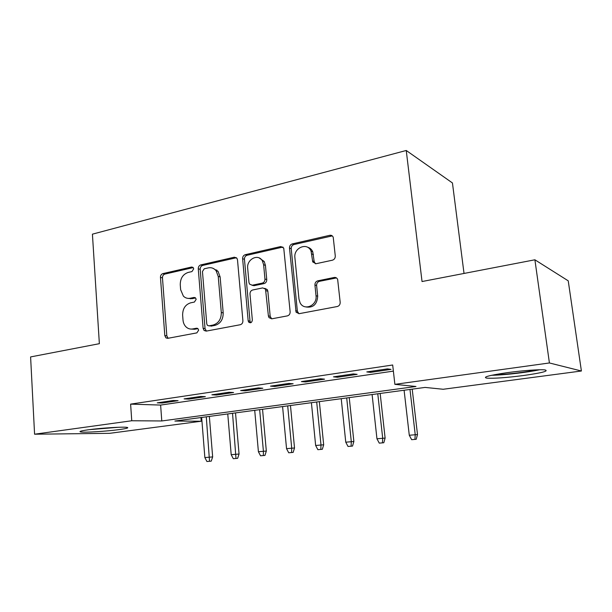 <?xml version="1.0" encoding="UTF-8"?>
<svg xmlns="http://www.w3.org/2000/svg" width="612" height="612" viewBox="0 0 612 612"><rect width="100%" height="100%" fill="white"/><g stroke="black" fill="none" stroke-linecap="round" stroke-linejoin="round"><path stroke-width="0.92" d="M193.69 268.859L193.185 267.574L191.579 267.023L162.869 273.61C161.277 274.168 160.474 275.438 160.459 277.412L164.812 335.575L165.921 337.87L167.742 338.337L196.873 332.874L198.64 330.174L197.959 328.659L196.498 328.216L192.673 328.942C190.248 329.355 188.091 328.728 186.201 327.06C184.342 325.301 183.279 322.975 183.011 320.084L182.628 315.157C182.651 308.693 185.306 304.592 190.592 302.848L194.394 302.06L196.154 299.352L195.572 297.96L194.027 297.455L190.225 298.251C187.601 298.74 185.321 298.029 183.378 296.124L180.632 289.667L180.257 284.787C180.28 278.383 182.911 274.268 188.167 272.439L191.946 271.583L193.69 268.859M523.421 375.531C506.292 377.711 494.106 378.576 486.854 378.139C482.21 377.176 489.08 375.34 507.447 372.632C522.495 370.558 539.937 369.288 544.871 369.9C549.285 370.987 542.14 372.861 523.421 375.531M119.126 429.601C106.725 431.307 84.846 432.676 80.784 431.965C78.535 431.544 81.021 430.825 88.235 429.8C100.72 428.04 123.203 426.656 126.99 427.375C129.262 427.819 126.638 428.561 119.126 429.601M332.385 260.207C334.343 259.572 335.307 258.149 335.277 255.954L333.234 237.341C332.584 235.727 331.429 235.046 329.761 235.306L292.261 243.913C290.402 244.555 289.476 245.94 289.491 248.067L296.093 312.227L299.13 313.681L337.258 306.528C339.239 305.939 340.211 304.524 340.18 302.297L337.663 279.508C336.983 277.932 335.827 277.251 334.198 277.473L317.789 280.832C315.861 281.443 314.905 282.836 314.935 285.024L316.022 295.741C317.444 305.549 304.141 311.309 300.087 302.764L298.977 299.084L294.9 257.713C293.431 247.623 307.683 241.847 311.103 251.287L312.74 261.944L316.037 263.718L332.385 260.207M34.578 434.206L30.6 356.926L99.366 343.684L92.42 234.167L406.246 150.483L422.035 281.535L534.896 259.794L549.415 362.962L581.4 371.002L443.21 389.263L425.088 387.419L174.887 421.048L201.226 421.232L109.655 433.327L34.578 434.206L131.748 420.758L161.782 420.964L415.984 386.493L394.878 384.344L549.415 362.962M394.878 384.344L392.682 364.997L130.616 404.127L131.748 420.758M237.502 259.893L236.959 258.302L234.304 257.216L200.774 264.912C199.107 265.493 198.273 266.794 198.265 268.813L203.115 328.307L204.079 330.457L206.213 331.123L240.248 324.735C242.015 324.192 242.903 322.868 242.895 320.757L237.502 259.893M245.251 254.699L280.678 246.567L283.738 248.074L290.142 311.791C290.165 313.956 289.231 315.325 287.365 315.891L271.766 318.821L269.012 317.651L268.393 315.922L265.516 289.139L262.709 287.908L252.664 289.989C250.882 290.57 249.994 291.909 250.002 294.012L252.343 320.015C251.884 322.677 250.668 323.381 248.686 322.126L248.174 320.803L242.62 258.731C242.612 256.658 243.492 255.311 245.251 254.699L247.08 255.265L282.43 247.172L280.678 246.567M173.25 400.493L157.253 402.857L162.165 403.025L178.092 400.684L173.25 400.493M200.66 396.454L184.097 398.894L188.886 399.101L205.364 396.675L200.66 396.454M229.033 392.261L211.89 394.794L216.541 395.038L233.593 392.529L229.033 392.261M258.425 387.924L240.661 390.548L245.167 390.823L262.831 388.23L258.425 387.924M288.902 383.426L270.489 386.141L274.819 386.47L293.133 383.778L288.902 383.426M320.512 378.759L301.41 381.582L305.564 381.949L324.551 379.157L320.512 378.759M353.323 373.917L333.486 376.847L337.449 377.26L357.156 374.36L353.323 373.917M216.725 269.946L216.816 270.971M130.616 404.127L160.619 405.075L393.378 371.124M370.551 372.394L391.014 369.38L387.411 368.891L366.802 371.928L370.551 372.394L370.436 371.392M464.026 273.449L452.444 182.957L406.246 150.483M190.485 298.817L190.439 298.296M534.896 259.794L568.234 280.832L581.4 371.002M200.927 417.552L201.226 421.232M160.619 405.075L161.782 420.964M162.165 403.025L162.096 402.138M188.886 399.101L188.817 398.198M216.541 395.038L216.464 394.12M245.167 390.823L245.083 389.898M274.819 386.47L274.734 385.522M305.564 381.949L305.464 380.985M337.449 377.26L337.35 376.273M188.205 298.396L192.176 298.664L190.225 298.251M195.565 297.952L192.176 298.664M191.112 329.072L194.624 329.256L192.673 328.942M197.928 328.629L194.624 329.256M193.208 267.597L164.865 274.084C163.274 274.65 162.478 275.913 162.463 277.879L166.824 335.858L168.101 338.268M236.439 257.721L202.702 265.424C201.034 266.006 200.201 267.306 200.193 269.318L205.051 328.621L206.405 331.084M204.224 268.798L202.457 271.537L206.764 323.878L207.407 325.355L208.937 325.844L213.053 325.056C218.538 323.35 221.292 319.173 221.299 312.525L218.232 276.433L216.135 270.795C214.024 268.24 211.415 267.268 208.287 267.88L204.224 268.798M209.709 325.974L208.937 325.844M212.884 268.255L218.025 271.292L220.129 276.922L223.196 312.9C223.181 319.525 220.442 323.687 214.965 325.385L210.857 326.165M282.981 247.103L282.43 247.172M264.751 288.328L267.306 289.598L267.834 291.174L270.183 316.289L271.667 318.837M247.08 255.265C245.32 255.877 244.448 257.216 244.456 259.281L250.01 321.155L250.775 322.731M263.634 264.797L262.41 260.926C258.318 253.215 246.452 259.266 247.684 268.324L248.954 282.453L249.535 284.106L252.236 285.223L262.265 283.119C264.07 282.522 264.973 281.168 264.958 279.057L263.634 264.797L265.424 265.34L264.208 261.477L259.251 257.981M252.022 285.261L254.057 285.689L252.236 285.223M265.424 265.34L266.748 279.546C266.763 281.658 265.86 283.004 264.063 283.593L254.057 285.689M307.415 247.164C309.886 247.791 311.676 249.367 312.786 251.884L314.155 261.469L315.402 263.787M306.054 306.972C313.222 307.966 317.108 304.371 317.697 296.185L316.022 295.741M336.478 277.925L319.449 281.329C317.529 281.941 316.58 283.333 316.611 285.506L317.697 296.185M332.278 235.895L293.982 244.532C292.123 245.167 291.205 246.552 291.22 248.671L297.356 311.148L298.893 313.719M206.925 461.517L211.255 461.134L206.925 461.517L204.867 457.577L212.655 456.904L209.358 416.42M209.526 461.234L206.29 416.833M204.867 457.577L201.654 417.453M212.655 456.904L211.255 461.134M115.974 427.367L91.846 429.341M89.191 429.67L118.613 427.268M536.831 369.847C527.728 371.951 507.746 374.36 496.89 374.689L494.244 374.751M491.643 375.278L494.236 375.21C506.514 374.827 528.867 372.157 539.554 369.77M233.302 458.702L237.663 458.319L233.302 458.702L231.198 454.701L239.055 454.02L235.521 412.901M235.987 458.419L232.537 413.299M231.198 454.701L227.756 413.942M239.055 454.02L237.663 458.319M260.551 455.795L264.95 455.404L260.551 455.795L258.409 451.733L266.327 451.044L262.54 409.267M263.328 455.496L263.405 451.189L259.664 409.658M258.409 451.733L254.714 410.323M266.327 451.044L264.95 455.404M288.726 452.788L293.156 452.398L288.726 452.788L286.546 448.657L294.517 447.969L290.471 405.511M291.595 452.482L291.71 448.091L287.701 405.886M286.546 448.657L282.583 406.575M294.517 447.969L293.156 452.398M317.865 449.682L322.333 449.292L317.865 449.682L315.647 445.482L323.679 444.786L319.349 401.633M320.833 449.369L320.986 444.893L316.695 401.985M315.647 445.482L311.409 402.696M323.679 444.786L322.333 449.292M308.991 247.722L308.961 248.22M348.029 446.469L352.535 446.072L348.029 446.469L345.765 442.193L353.866 441.489L349.23 397.616M351.104 446.14L351.296 441.589L346.706 397.953M345.765 442.193L341.228 398.687M353.866 441.489L352.535 446.072M379.272 443.134L383.808 442.736L379.272 443.134L376.954 438.781L385.116 438.085L380.167 393.455M382.454 442.797L382.691 438.154L377.78 393.776M376.954 438.781L372.104 394.541M385.116 438.085L383.808 442.736M411.639 439.684L416.214 439.286L411.639 439.684L409.283 435.254L417.499 434.551L412.205 389.148M414.944 439.332L415.219 434.604L409.979 389.446M409.283 435.254L404.096 390.242M417.499 434.551L416.214 439.286M193.017 267.398L191.579 267.023M197.6 328.392L196.498 328.216M195.305 297.723L194.027 297.455M166.824 335.858L164.812 335.575M162.463 277.879L160.459 277.412M164.865 274.084L162.869 273.61M205.051 328.621L203.115 328.307M200.193 269.318L198.265 268.813M202.702 265.424L200.774 264.912M236.155 257.767L234.304 257.216M214.965 325.385L213.053 325.056M223.196 312.9L221.299 312.525M220.129 276.922L218.232 276.433M270.183 316.289L268.393 315.922M267.834 291.174L266.044 290.715M250.01 321.155L248.174 320.803M244.456 259.281L242.62 258.731M264.063 283.593L262.265 283.119M266.748 279.546L264.958 279.057M314.155 261.469L312.48 260.903M313.451 254.577L311.776 253.988M316.611 285.506L314.935 285.024M319.449 281.329L317.789 280.832M335.82 277.986L334.198 277.473M297.356 311.148L295.634 310.751M291.22 248.671L289.491 248.067M293.982 244.532L292.261 243.913M331.39 235.964L329.761 235.306M167.933 338.145L165.921 337.87M206.007 330.763L204.079 330.457M218.025 271.292L216.135 270.795M270.802 318.018L269.012 317.651M267.306 289.598L265.516 289.139M250.522 322.47L248.686 322.126M264.208 261.477L262.41 260.926M314.415 262.51L312.74 261.944M312.786 251.884L311.103 251.287M297.822 312.617L296.093 312.227"/></g></svg>
